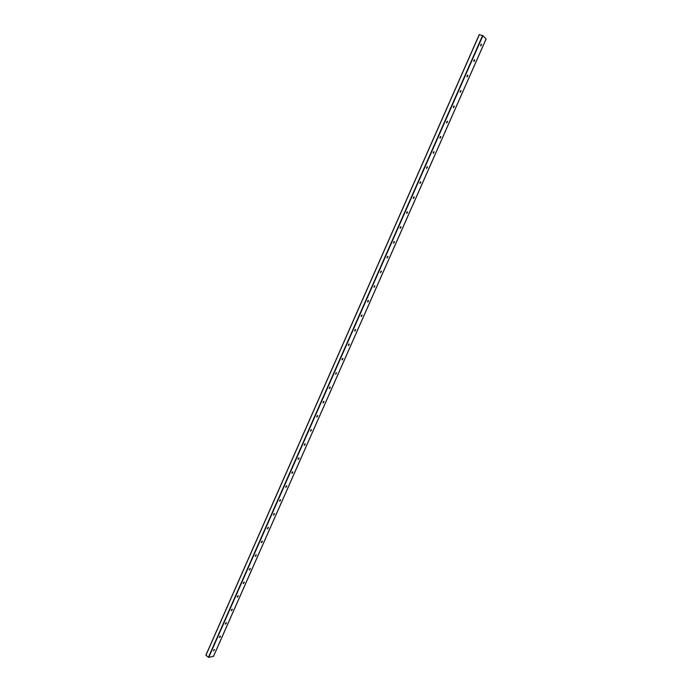 <?xml version="1.0" encoding="UTF-8"?>
<svg xmlns="http://www.w3.org/2000/svg" width="692" height="692" viewBox="0 0 692 692"><rect width="100%" height="100%" fill="white"/><g stroke="black" fill="none" stroke-linecap="round" stroke-linejoin="round"><path stroke-width="1.04" d="M213.482 650.791L214.459 649.485M214.537 649.511L213.534 650.869M219.874 636.337L219.399 637.418L220.514 636.233L219.641 637.54L220.367 636.112M220.437 636.138L219.433 637.496M226.353 622.713L225.557 624.123L226.284 622.688M225.8 622.912L225.315 624.011L226.422 623.034L225.367 624.08M231.751 609.436L231.258 610.543L232.227 609.219M232.296 609.245L231.31 610.612M231.5 610.655L232.374 609.341L231.5 610.655M237.244 597.049L238.195 595.708M238.256 595.726L237.278 597.101M237.46 597.144L238.333 595.829L237.46 597.144M243.229 583.494L244.172 582.145M244.233 582.162L243.273 583.538M243.446 583.581L244.319 582.266L243.446 583.581M249.241 569.888L250.184 568.53M250.236 568.547L249.284 569.931M249.449 569.974L250.322 568.651L249.449 569.974M255.279 556.238L256.204 554.872M256.256 554.889L255.313 556.273M255.478 556.316L256.343 554.993L255.478 556.316M261.334 542.537L262.259 541.161M262.303 541.179L261.368 542.571M261.524 542.614L262.389 541.282L261.524 542.614M267.415 528.783L268.323 527.408M268.366 527.425L267.441 528.818M267.596 528.861L268.461 527.529L267.596 528.861M273.513 514.986L274.413 513.602M274.447 513.611L273.539 515.012M273.686 515.056L274.542 513.723L273.686 515.056M279.637 501.138L280.528 499.745M280.563 499.754L279.663 501.164M279.802 501.207L280.658 499.866L279.802 501.207M286.687 485.853L285.805 487.263L286.661 485.836M285.934 487.306L286.791 485.957L285.934 487.306M291.938 473.293L292.811 471.883M292.837 471.892L291.963 473.311M292.093 473.354L292.941 472.005L292.093 473.354M298.131 459.298L298.987 457.879M299.013 457.888L298.148 459.315M298.269 459.358L299.117 458L298.269 459.358M305.207 443.832L304.359 445.267L305.189 443.823M304.471 445.302L305.319 443.944L304.471 445.302M311.538 429.836L310.587 431.168L311.409 429.715M316.824 417.008L317.654 415.555L316.841 417.017M316.936 417.051L317.784 415.684L316.936 417.051M323.103 402.805L323.917 401.351M323.934 401.36L323.112 402.813M323.207 402.848L324.046 401.472L323.207 402.848M329.401 388.558L330.205 387.087L329.409 388.567M329.478 388.584L330.335 387.209L329.461 388.584M335.724 374.251L336.511 372.78L335.732 374.26M342.064 359.901L342.851 358.413L342.073 359.901M342.142 359.935L342.981 358.534L342.125 359.927M348.431 345.49L349.2 343.993L348.439 345.498M348.5 345.524L349.33 344.123L348.491 345.524M354.823 331.036L355.584 329.53L354.832 331.036M354.884 331.061L355.714 329.651L354.901 331.053M361.233 316.521L361.985 315.007L361.241 316.521M361.293 316.547L362.115 315.128L361.293 316.547M367.677 301.954L368.559 300.882L367.677 301.963M367.72 301.98L368.542 300.553L367.72 301.98M374.13 287.336L374.856 285.796L374.173 287.353M380.617 272.665L381.327 271.117L380.617 272.665M380.643 272.683L381.465 271.238L380.643 272.683M387.122 257.943L387.823 256.377L387.148 257.952M393.653 243.16L394.345 241.586L393.67 243.169M400.21 228.325L400.884 226.742L400.21 228.325M400.218 228.334L401.031 226.864L400.218 228.334M406.792 213.439L407.45 211.839L406.792 213.439M413.383 198.492L414.041 196.883M414.188 197.004L413.392 198.5M420.009 183.492L420.658 181.866L420.027 183.501M426.67 168.441L427.301 166.798L426.679 168.441M426.653 168.433L427.448 166.928L426.653 168.433M433.348 153.33L433.962 151.678L433.356 153.33M433.322 153.313L434.118 151.799L433.322 153.313M440.017 138.149L440.648 136.497M440.856 136.93L440.051 138.166M446.772 122.934L447.49 121.368L446.781 122.942M446.738 122.916L447.525 121.377L446.738 122.916M453.519 107.658L454.237 106.075L453.528 107.667M453.485 107.632L454.272 106.084L453.485 107.632M460.292 92.321L460.872 90.609L460.31 92.321M460.249 92.296L461.036 90.73L460.249 92.296M467.091 76.924L467.654 75.203L467.109 76.933M467.048 76.89L467.827 75.316L467.048 76.89M474.703 60.23L473.942 61.476L474.47 59.728M473.873 61.432L474.651 59.849L473.873 61.432M480.767 45.957L481.312 44.202L480.793 45.966M480.715 45.914L481.494 44.323L480.715 45.914M486.095 38.951L482.895 35.707L479.253 34.609L205.861 655.229L208.725 657.4L213.517 656.25M467.878 75.688L467.688 75.203M486.121 38.899L213.473 656.345M481.148 44.245L480.585 45.516M474.297 59.771L473.735 61.043M467.463 75.246L466.91 76.509M460.664 90.661L460.111 91.915M453.891 106.014L453.338 107.269M447.144 121.308L446.591 122.562M440.415 136.549L439.87 137.794M433.711 151.738L433.166 152.975M427.042 166.858L426.497 168.095M420.39 181.935L419.845 183.164M413.764 196.952L413.219 198.171M407.164 211.908L406.628 213.127M400.59 226.812L400.045 228.031M394.033 241.664L393.497 242.875M387.503 256.455L386.975 257.666M380.998 271.195L380.47 272.397M374.519 285.882L373.991 287.085M368.066 300.518L367.538 301.712M361.631 315.094L361.103 316.287M355.221 329.626L354.693 330.811M348.829 344.097L348.31 345.282M342.471 358.517L341.952 359.693M336.13 372.884L335.611 374.061M329.807 387.209L329.297 388.376M323.519 401.472L323 402.632M317.247 415.684L316.728 416.843M310.993 429.844L310.483 431.004M304.765 443.961L304.255 445.112M298.563 458.017L298.053 459.168M292.379 472.031L291.877 473.172M286.22 485.992L285.718 487.133M280.078 499.901L279.577 501.043M273.963 513.767L273.461 514.9M267.873 527.581L267.372 528.705M261.792 541.343L261.299 542.467M255.746 555.062L255.253 556.178M249.717 568.729L249.224 569.845M243.705 582.344L243.212 583.451M237.719 595.916L237.226 597.023M213.975 649.719L213.508 650.774M479.357 34.617L205.913 655.333M482.583 35.552L208.413 657.296M482.895 35.707L208.725 657.4M387.987 256.844L387.883 256.412M394.509 242.053L394.397 241.612M401.057 227.218L400.936 226.768M407.631 212.314L407.502 211.864M414.223 197.367L414.093 196.9M420.84 182.359L420.701 181.892M427.492 167.291L427.345 166.815M434.161 152.171L434.005 151.695M447.568 121.757L447.404 121.264M454.315 106.464L454.142 105.971M461.088 91.119L460.907 90.617M481.546 44.721L481.347 44.21M486.147 38.942L213.525 656.31M479.253 34.609L205.861 655.229"/></g></svg>
